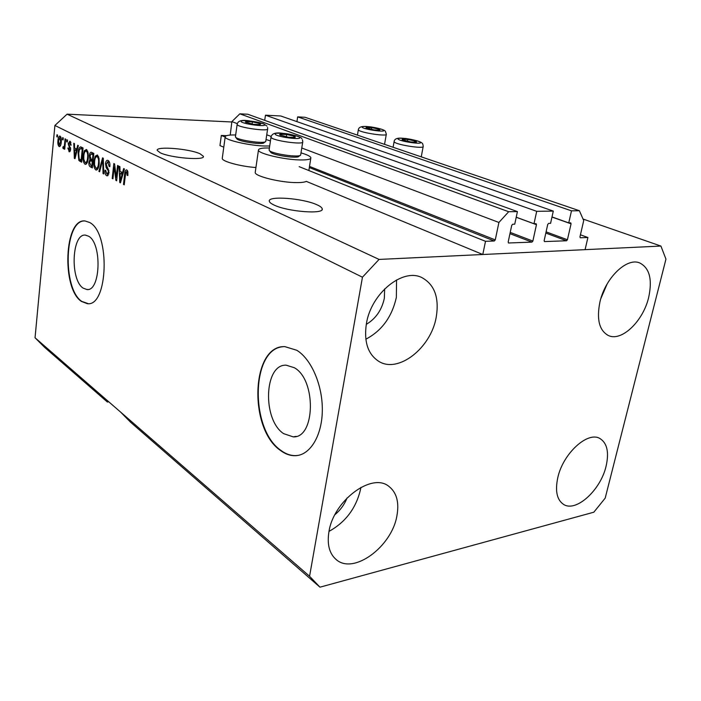 <?xml version="1.0" encoding="UTF-8"?>
<svg xmlns="http://www.w3.org/2000/svg" width="701" height="701" viewBox="0 0 701 701"><rect width="100%" height="100%" fill="white"/><g stroke="black" fill="none" stroke-linecap="round" stroke-linejoin="round"><path stroke-width="1.05" d="M553.299 211.089L536.703 211.325L265.46 115.183L280.768 115.989L553.299 211.089L550.583 223.33L548.664 223.374L547.735 224.408L544.142 240.636L544.449 241.591L566.531 240.758L567.424 239.742L571.052 223.821L570.745 222.865L568.748 222.883L571.49 210.835L579.377 210.721L583.714 220.552L579.964 236.833L580.244 237.762L587.911 237.508L580.428 234.8M587.911 237.508L585.081 249.652L482.787 254.507L306.328 181.384C304.637 182.216 301.421 182.619 296.681 182.602C280.812 182.681 254.822 176.293 255.208 172.516L258.45 150.163C258.117 153.563 284.291 159.758 300.212 159.951C307.406 160.056 310.964 159.32 310.876 157.751C310.412 156.297 307.126 154.676 301.018 152.879M579.377 210.721L305.031 117.277L297.662 116.883L571.49 210.835M296.935 121.632L297.662 116.883M568.748 222.883L552.002 216.942M264.706 120.344L265.46 115.183M482.787 254.507L485.513 241.31L494.284 240.986L495.265 239.9L498.91 222.462L508.681 211.72L517.426 211.597L514.736 224.197L512.703 224.241L511.739 225.31L508.181 242.011L508.514 242.993L531.928 242.117L532.865 241.065L536.449 224.688L536.116 223.707L533.996 223.724L516.225 217.214M533.996 223.724L536.703 211.325M517.426 211.597L247.804 114.245L239.847 113.825L508.681 211.72M237.306 123.656L231.882 121.606L239.847 113.825M498.91 222.462L301.78 148.007M271.156 136.441L266.766 134.785M230.235 135.056L231.882 121.606M225.179 137.01L221.323 135.459L226.554 135.661M485.513 241.31L299.169 166.654M223.785 147.184L219.956 145.589L221.323 135.459M283.625 433.639L293.22 436.881C315.327 438.195 316.458 379.793 294.367 367.745L286.192 365.186C264.075 363.933 262.192 419.715 283.625 433.639M83.165 288.137L86.959 289.539C100.585 291.563 102.206 243.343 88.606 236.219L85.382 235.115C71.739 233.337 69.934 279.874 83.165 288.137M81.404 301.421L87.388 303.691C108.103 306.854 110.46 232.863 89.667 222.497L84.987 220.946C64.238 218.344 61.443 288.444 81.404 301.421M84.602 220.938C64.334 220.184 62.205 288.689 81.78 301.404L88.273 303.656M280.461 450.463C285.395 454.134 290.442 455.878 295.603 455.685C310.096 455.168 322.022 435.864 322.32 410.567C322.714 385.305 311.305 359.061 296.786 350.281L284.913 346.644C251.256 344.787 248.163 428.591 280.461 450.463M283.178 346.715C251.063 348.572 249.652 429.214 280.899 450.384C285.833 454.055 290.88 455.799 296.041 455.606L298.214 455.37M274.1 205.051C287.69 211.772 324.572 214.532 322.215 208.802C321.961 207.549 320.182 206.199 316.87 204.736C302.937 198.252 267.545 195.535 269.324 201.24C269.535 202.396 271.121 203.667 274.1 205.051M160.17 152.757C170.623 157.988 205.375 160.766 203.386 156.314L200.057 153.791C189.296 148.708 155.718 145.966 157.208 150.4L160.17 152.757M366.281 324.353C375.727 318.745 381.747 310.087 384.323 298.381L384.674 288.873M334.929 514.674C340.397 510.135 344.454 504.545 347.1 497.894M606.085 466.2C600.661 490.113 575.95 512.72 563.508 504.361C556.892 499.831 554.99 490.928 557.794 477.635C562.991 453.477 587.797 430.905 599.96 438.537C607.18 443.137 609.222 452.355 606.085 466.2M396.924 515.708C391.955 546.5 353.576 575.17 336.182 559.556C329.356 553.641 326.938 544.388 328.927 531.805C333.501 500.628 371.74 472.334 388.678 486.222C396.591 492.295 399.342 502.126 396.924 515.708M360.875 487.379L360.559 489.324C356.108 508.172 345.593 522.184 329.006 531.376M436.206 317.281C431.019 347.731 398.659 373.554 379.039 361.514C367.999 354.531 363.775 341.957 366.378 323.792C371.031 293.325 402.873 267.589 421.984 277.649C434.646 284.659 439.387 297.864 436.206 317.281M396.564 279.936L396.354 297.469C391.92 316.931 381.747 330.837 365.826 339.205M648.662 297.452C643.141 321.163 621.664 341.904 608.459 335.56C599.285 330.635 596.446 319.446 599.925 302C605.156 278.174 626.615 257.337 639.557 262.875C649.52 267.852 652.561 279.375 648.662 297.452M607.127 283.975L600.845 298.582M255.926 167.53C240.513 166.461 222.086 161.449 222.243 158.479L222.313 158.005M269.701 145.992L264.698 146.01C249.276 145.677 224.855 140.025 225.179 136.949C225.205 135.486 228.701 134.829 235.676 134.978M421.257 156.822L426.795 158.75M319.98 587.175L309.57 576.266L362.452 277.202L379.075 259.423L660.92 246.06L665.95 259.116L605.182 498.148L593.835 512.203L319.98 587.175L130.623 422.265L120.546 412.039L35.05 337.768L54.906 125.47L67.086 114.167L231.829 121.974M309.57 576.266L120.546 412.039M97.395 391.938L107.367 402.015L108.795 401.831M107.367 402.015L44.636 347.372L35.05 337.768M379.075 259.423L67.086 114.167M660.92 246.06L583.057 219.054M255.287 171.955L255.208 172.516M116.261 177.371L117.575 165.454L118.303 165.83L116.655 180.797L115.875 180.385L114.219 166.961L112.922 178.825L112.204 178.44L113.825 163.561L114.605 163.955L116.261 177.371L117.032 177.379M105.492 163.657C105.781 161.449 106.456 160.327 107.516 160.275L108.103 160.459C109.531 161.388 110.118 163.447 109.873 166.636L109.128 166.461L107.858 162.159L106.201 163.981L109.023 172.683L107.165 175.846L106.596 175.671C105.316 174.838 104.782 173.007 104.975 170.177L105.702 170.352L106.762 173.936L108.313 172.271L108.252 170.65L106.166 167.723L105.492 163.657L106.245 163.675M98.902 171.386L102.565 157.856L103.292 158.224L103.757 173.962L103.029 173.576L102.784 159.775L99.621 171.771L98.902 171.386L99.726 171.394M97.325 154.991L99.051 158.286L99.2 163.648C98.894 167.425 97.921 169.572 96.274 170.071L95.757 169.914C94.048 168.214 93.443 165.27 93.925 161.099L95.143 156.227L97.325 154.991M86.451 149.488L88.116 152.713L88.265 157.979C87.975 161.721 87.029 163.832 85.434 164.332L84.944 164.183C83.296 162.518 82.7 159.635 83.165 155.517L84.339 150.724L86.451 149.488M62.459 139.604L62.652 137.624L63.274 137.939L63.081 139.92L62.459 139.604L63.108 139.622M57.938 140.594C58.095 137.939 58.718 136.423 59.787 136.038L60.084 136.134C61.197 137.265 61.583 139.28 61.241 142.189C61.066 144.783 60.452 146.264 59.401 146.623L59.094 146.527C57.999 145.414 57.613 143.433 57.938 140.594L58.577 140.612M126.846 169.949L127.862 171.596L127.88 175.487L127.1 175.294L126.609 171.71L125.733 172.472L124.235 184.819L123.49 184.424L124.638 174.181C124.778 171.71 125.383 170.255 126.46 169.835L126.846 169.949M362.452 277.202L54.906 125.47M76.742 149.208L77.706 145.256L78.381 145.598L74.981 158.698L74.359 158.373L73.771 143.258L74.446 143.6L74.569 148.095L77.443 149.225M68.137 143.652L69.951 141.129L71.151 145.186L70.494 145.046L69.767 142.566L68.794 143.731L70.643 149.523L69.346 151.81L67.795 148.042L68.444 148.183L69.066 150.224L69.986 149.401L68.137 143.652L68.803 143.679M66.674 141.751L66.867 139.753L67.498 140.077L67.296 142.075L66.674 141.751L67.331 141.768M64.553 144.091L65.062 138.842L65.692 139.157L64.711 149.278L64.089 148.954L64.247 147.341L63.441 148.778L62.801 147.902L63.178 146.588L63.677 147.008L64.247 146.097L64.553 144.091L65.211 144.108M56.781 136.713L56.974 134.741L57.578 135.048L57.394 137.019L56.781 136.713L57.421 136.73M78.074 152.976C78.302 149.444 79.152 147.394 80.597 146.833L83.06 147.964L81.623 162.22L78.871 160.485L78.074 152.976L78.757 152.993M89.395 155.631C89.605 153.466 90.201 152.319 91.165 152.196L93.82 153.423L92.322 167.898L90.298 166.82C89.211 166.225 88.738 164.709 88.887 162.273L89.921 159.626L89.395 155.631L90.114 155.648M122.526 172.735L123.656 168.538L124.436 168.932L120.458 182.821L119.74 182.435L119.135 166.251L119.906 166.636L120.029 171.447L123.35 172.744M390.273 146.307L384.542 144.345L386.286 134.426M266.073 139.534L270.455 140.91M269.403 147.981C262.113 147.832 258.459 148.559 258.45 150.163M127.897 175.303L127.1 175.294M127.889 171.727L126.609 171.71M124.279 184.433L123.49 184.424M125.435 174.19L124.638 174.181M127.047 171.666L127.468 170.536M75.068 158.382L74.359 158.373M75.91 149.883L75.866 148.761M77.18 150.251L74.613 149.848L74.814 157.068L76.365 150.75L74.613 149.848M76.058 154.571L75.366 154.553M77.04 150.768L76.365 150.75M75.401 157.085L74.814 157.068M71.151 145.063L70.494 145.046M70.941 142.601L69.767 142.566M69.767 151.714L68.952 151.688M70.223 151.171L69.846 150.338M70.652 149.418L69.986 149.401M70.661 148.472L69.872 148.446M70.223 142.513L70.556 141.69M64.737 148.971L64.089 148.954M64.895 147.359L64.247 147.341M64.045 147.937L62.801 147.902M64.834 147.359L63.782 146.991M65.018 146.123L64.247 146.097M59.769 146.544L59.094 146.527M60.347 145.931L60.041 145.168M60.365 137.536L60.698 136.791M59.243 145.107L60.628 141.874L59.787 137.519L58.551 140.805L59.243 145.107M61.267 141.891L60.628 141.874M61.022 137.598L59.936 137.562M79.844 161.283L81.71 161.318L80.764 160.529L78.871 160.485M80.764 160.529L80.387 159.819M80.878 148.559L81.614 147.236M81.106 148.726L82.981 148.778L80.545 148.551L79.318 149.996L78.722 153.335L79.16 158.882L81.132 160.214L82.236 149.304L80.545 148.551M81.824 160.231L81.132 160.214M82.928 149.322L82.236 149.304M86.03 164.2L84.944 164.183M86.425 163.903L85.645 162.623M83.866 155.534L83.165 155.517M86.1 151.066L84.339 150.724M86.241 150.768L86.906 149.812M85.11 162.509L85.487 162.623C86.705 162.185 87.406 160.52 87.599 157.611C87.958 154.544 87.511 152.389 86.284 151.171L85.934 151.066C84.733 151.477 84.032 153.09 83.822 155.911L83.778 159.276L85.11 162.509M88.3 157.629L87.599 157.611M87.721 151.206L86.284 151.171M92.418 166.961L91.086 165.462M89.597 162.281L88.887 162.273M91.148 160.713L91.84 159.67L89.921 159.626M91.638 153.922L92.252 152.625M93.741 154.229L92.856 153.975M93.04 160.985L90.385 160.704L89.588 162.387L90.709 165.261L91.813 165.848L92.26 161.537L90.499 160.704L92.418 160.739M92.532 165.865L91.813 165.848M92.979 161.554L92.26 161.537M92.436 159.846L92.961 154.772L91.112 153.913L90.07 155.972L91.183 159.197L93.154 159.863M93.68 154.79L92.961 154.772M93.531 154.124L91.612 154.08M96.904 169.931L95.757 169.914M97.281 169.651L96.44 168.345M94.644 161.116L93.925 161.099M96.904 156.595L95.143 156.227M97.062 156.27L97.763 155.298M95.932 168.222L96.326 168.336C97.579 167.898 98.306 166.207 98.508 163.263C98.876 160.143 98.429 157.962 97.15 156.7L96.791 156.595C95.546 157.006 94.819 158.645 94.609 161.502L94.547 164.928L95.932 168.222M99.235 163.272L98.508 163.263M98.639 156.735L97.15 156.7M103.748 173.585L103.029 173.576M103.345 159.784L102.784 159.775M109.882 166.479L109.128 166.461M109.47 162.185L107.858 162.159M109.426 162.071L107.428 162.027M107.77 175.679L106.596 175.671M108.112 175.381L107.279 174.076M109.058 172.28L108.313 172.271M109.014 170.667L108.252 170.65M107.691 167.749L106.166 167.723M107.779 162.036L108.506 160.713M116.699 180.394L115.875 180.385M114.973 166.969L114.219 166.961M112.966 178.448L112.204 178.44M120.572 182.444L119.74 182.435M121.369 173.349L121.326 172.113M123.026 173.866L120.081 173.331L120.274 181.068L122.088 174.374L120.081 173.331M121.729 178.404L120.922 178.396M122.877 174.383L122.088 174.374M120.966 181.068L120.274 181.068M402.102 139.709L410.742 141.97L416.184 142.189C416.929 141.935 416.42 141.506 414.65 140.91L407.754 139.429L402.33 139.21L402.102 139.709M415.903 142.242L414.65 140.91L407.754 139.429L402.33 139.21L403.005 140.121M414.396 142.303L414.65 140.91M407.395 141.4L407.754 139.429M279.515 134.776L288.225 137.221L294.692 137.475C295.813 137.203 295.533 136.756 293.859 136.108L286.656 134.513L280.216 134.25L279.515 134.776M294.543 137.501L293.859 136.108L286.656 134.513L280.216 134.25L280.786 135.521M300.159 155.403L298.88 156.314C297.837 158.864 272.768 155.245 270.647 152.231L270.481 152.012M269.14 149.769L269.359 150.522C271.681 153.843 299.52 157.865 300.641 155.052L302.701 142.119M293.64 137.58L293.859 136.108M286.288 136.923L286.656 134.513M245.28 122.044L253.429 124.314L259.808 124.603C260.938 124.375 260.746 123.972 259.221 123.385L252.386 121.886L246.069 121.58L245.28 122.044M259.808 124.603L259.221 123.385L252.386 121.886L246.069 121.58L246.437 122.736M265.337 141.768L264.067 142.689C263.12 145.054 238.831 141.646 236.894 138.868L236.763 138.684M235.448 136.572L235.641 137.221C237.762 140.279 264.733 144.073 265.749 141.471L267.616 129.019M259.028 124.682L259.221 123.385M252.071 124.112L252.386 121.886M365.983 127.81L374.106 129.922L379.486 130.176C380.284 129.957 379.872 129.571 378.233 129.019L371.679 127.617L365.983 127.81M379.329 130.202L378.233 129.019L371.679 127.617L366.316 127.363L367.026 128.336M378.014 130.272L378.233 129.019M371.364 129.466L371.679 127.617M571.052 223.821L551.976 217.056M567.424 239.742L546.088 231.847M566.531 240.758L545.816 233.065M536.449 224.688L516.208 217.266M532.865 241.065L510.232 232.399M531.928 242.117L509.96 233.67M495.265 239.9L309.509 166.417M494.284 240.986L309.325 167.557M70.512 147.534L69.215 147.499M92.208 166.856L90.298 166.82M92.979 160.95L91.06 160.915M103.415 162.246L102.81 162.229M108.602 169.125L107.271 169.099M398.221 139.175C400.516 141.628 423.939 144.853 420.232 142.207C417.665 139.762 394.943 136.616 398.221 139.175M421.976 143.057C422.563 143.162 422.975 144.283 423.202 146.404C424.657 149.164 396.871 144.967 394.356 142.04L394.137 141.409M275.213 134.189C275.992 136.8 302.008 140.331 299.616 137.519C298.477 134.916 273.32 131.473 275.213 134.189M302.473 139.806L302.744 141.821C304.365 145.221 271.865 140.621 271.05 137.317L271.042 136.897M241.135 121.475C241.424 123.805 266.476 127.231 264.645 124.708C264.014 122.377 239.76 119.03 241.135 121.475M267.572 127.442L267.651 128.765C269.158 131.928 237.402 127.477 237.148 124.48L237.175 124.182M362.224 127.284C363.994 129.501 386.637 132.638 383.517 130.237C381.493 128.029 359.499 124.971 362.224 127.284M385.357 131.218L386.33 134.206C387.697 136.8 360.463 132.734 358.518 130.044L358.386 129.545M296.234 436.381L293.22 436.881M87.853 289.487L86.959 289.539M296.041 455.606L295.603 455.685M322.215 208.802L322.083 209.573M308.852 170.536L310.797 158.286M222.243 158.479L225.179 136.949M126.434 171.657L127.88 171.675M69.53 142.496L70.924 142.54M69.364 150.321L70.512 150.356M63.677 147.008L64.93 147.044M59.436 145.151L60.68 145.186M59.787 137.519L61.013 137.554M85.487 162.623L87.239 162.658M85.934 151.066L87.686 151.109M91.112 153.913L93.031 153.957M96.326 168.336L98.14 168.371M96.791 156.595L98.596 156.638M107.192 174.076L108.76 174.093M421.257 156.866L423.15 146.658M393.086 147.271L394.093 141.663C394.418 138.824 397.336 137.694 402.865 138.263C408.744 138.579 419.68 141.024 421.625 142.767M270.647 152.231L269.359 150.522M269.096 150.075L270.998 137.186C271.76 133.435 275.826 132.165 283.186 133.383C290.451 133.821 302.236 137.203 301.842 138.728M236.894 138.868L235.641 137.221M235.413 136.835L237.14 124.427C237.718 120.809 241.757 119.626 249.258 120.852L263.418 123.726L266.985 126.101M357.44 135.127L358.342 129.764C358.737 126.969 362.023 125.926 368.209 126.636C373.764 127.1 383.193 129.177 384.972 130.85"/></g></svg>
